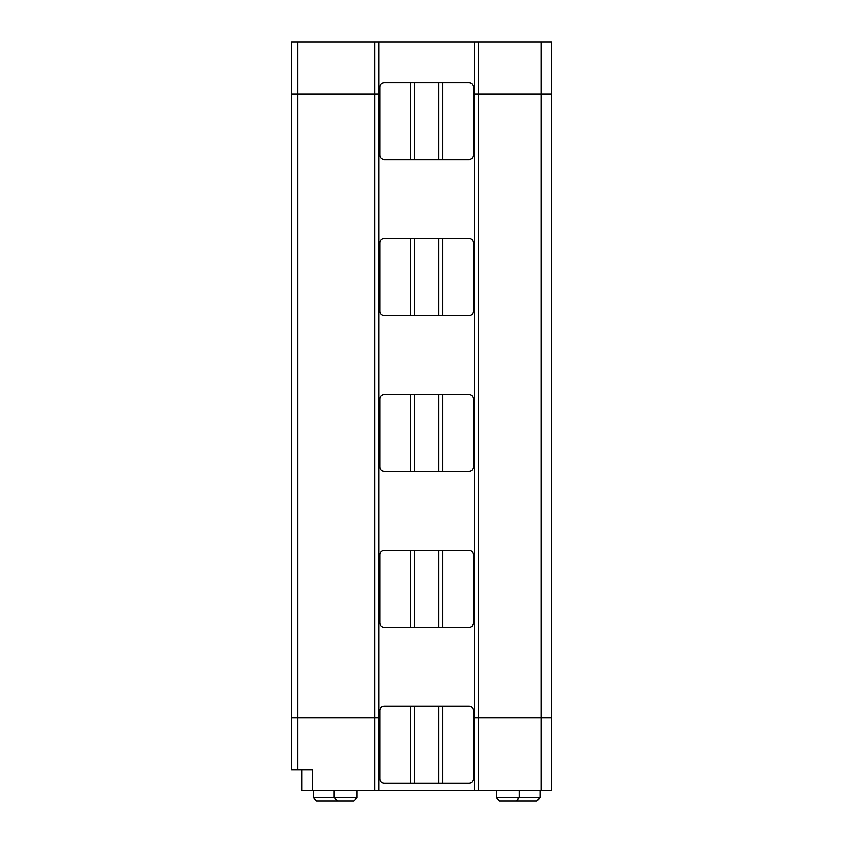 <?xml version="1.0" encoding="UTF-8"?>
<svg xmlns="http://www.w3.org/2000/svg" width="843" height="843" viewBox="0 0 843 843"><rect width="100%" height="100%" fill="white"/><g stroke="black" fill="none" stroke-linecap="round" stroke-linejoin="round"><path stroke-width="1.26" d="M301.984 769.67L301.984 790.46L374.735 790.46L374.735 717.709L378.886 717.709L378.886 790.46L374.735 790.46L551.417 790.46L378.886 790.46L378.886 42.15L378.886 94.121L379.93 94.121L297.821 94.121L297.821 717.709L291.583 717.709L291.583 42.15L474.504 42.15L474.504 94.121L551.417 94.121L551.417 42.15L541.016 42.15L541.016 94.121L541.016 42.15L478.666 42.15L478.666 94.121L478.666 42.15L551.417 42.15L551.417 94.121L473.471 94.121L474.504 94.121L474.504 42.15L478.666 42.15L291.583 42.15L291.583 94.121L297.821 94.121L291.583 94.121L291.583 717.709L379.93 717.709L297.821 717.709L297.821 769.67L291.583 769.67L291.583 717.709L291.583 769.67L312.374 769.67L297.821 769.67L297.821 717.709L291.583 717.709L297.821 717.709L297.821 42.15L297.821 94.121L374.735 94.121L291.583 94.121L374.735 94.121L374.735 42.15L374.735 94.121L378.886 94.121L374.735 94.121L374.735 790.46L312.374 790.46L312.374 769.67L312.374 790.46L301.984 790.46L301.984 769.67L312.374 769.67M473.471 717.709L551.417 717.709L473.471 717.709L474.504 717.709L474.504 790.46L474.504 717.709L478.666 717.709L478.666 790.46L478.666 717.709L541.016 717.709L541.016 790.46L541.016 717.709L551.417 717.709L551.417 790.46L551.417 94.121L551.417 717.709L541.016 717.709L541.016 94.121L541.016 717.709L478.666 717.709L478.666 94.121L478.666 717.709L474.504 717.709L474.504 94.121L474.504 717.709L473.471 717.709M313.406 790.46L313.406 797.731L334.197 797.731L313.406 797.731L316.525 800.85L337.316 800.85L316.525 800.85M357.063 790.46L357.063 797.731L357.063 790.46M334.197 790.46L334.197 797.731L357.063 797.731L334.197 797.731L337.316 800.85L353.944 800.85L357.063 797.731L353.944 800.85L337.316 800.85M539.984 790.46L539.984 797.731L539.984 790.46M519.193 797.731L539.984 797.731L519.193 797.731L519.193 790.46L519.193 797.731L496.327 797.731L519.193 797.731L516.074 800.85L536.865 800.85L539.984 797.731L536.865 800.85L516.074 800.85L519.193 797.731M499.446 800.85L516.074 800.85L499.446 800.85L496.327 797.731L496.327 790.46M469.309 706.276C471.817 706.539 473.197 707.92 473.471 710.428C473.197 707.92 471.817 706.539 469.309 706.276L442.796 706.276L442.796 783.179L469.309 783.179C471.817 782.915 473.197 781.535 473.471 779.027L473.471 710.428L473.471 779.027C473.197 781.535 471.817 782.915 469.309 783.179L442.796 783.179L442.796 706.276L438.771 706.276L438.771 783.179L442.796 783.179L438.771 783.179L438.771 706.276L414.619 706.276L414.619 783.179L438.771 783.179L414.619 783.179L414.619 706.276L410.594 706.276L410.594 783.179L414.619 783.179L410.594 783.179L410.594 706.276L384.081 706.276C381.573 706.539 380.193 707.92 379.93 710.428L379.93 779.027C380.193 781.535 381.573 782.915 384.081 783.179L410.594 783.179L384.081 783.179C381.573 782.915 380.193 781.535 379.93 779.027L379.93 710.428C380.193 707.92 381.573 706.539 384.081 706.276L469.309 706.276M473.471 155.439C473.197 157.947 471.817 159.327 469.309 159.59L438.771 159.59L438.771 82.688L414.619 82.688L414.619 159.59L438.771 159.59L384.081 159.59C381.573 159.327 380.193 157.947 379.93 155.439C380.193 157.947 381.573 159.327 384.081 159.59L414.619 159.59L414.619 82.688L410.594 82.688L410.594 159.59L410.594 82.688L438.771 82.688L438.771 159.59L442.796 159.59L442.796 82.688L438.771 82.688L469.309 82.688C471.817 82.951 473.197 84.332 473.471 86.84L473.471 155.439L473.471 86.84C473.197 84.332 471.817 82.951 469.309 82.688L442.796 82.688L442.796 159.59L469.309 159.59C471.817 159.327 473.197 157.947 473.471 155.439M551.417 94.121L474.504 94.121L551.417 94.121M384.081 82.688L410.594 82.688L384.081 82.688C381.573 82.951 380.193 84.332 379.93 86.84C380.193 84.332 381.573 82.951 384.081 82.688M379.93 86.84L379.93 155.439L379.93 86.84M374.735 94.121L379.93 94.121L378.886 94.121L378.886 717.709L379.93 717.709L374.735 717.709L374.735 94.121M473.471 94.121L474.504 94.121L473.471 94.121M297.821 717.709L374.735 717.709L297.821 717.709M473.471 311.33C473.197 313.838 471.817 315.229 469.309 315.493L438.771 315.493L438.771 238.58L414.619 238.58L414.619 315.493L438.771 315.493L384.081 315.493C381.573 315.229 380.193 313.838 379.93 311.33C380.193 313.838 381.573 315.229 384.081 315.493L414.619 315.493L414.619 238.58L410.594 238.58L410.594 315.493L410.594 238.58L438.771 238.58L438.771 315.493L442.796 315.493L442.796 238.58L438.771 238.58L469.309 238.58C471.817 238.843 473.197 240.234 473.471 242.742L473.471 311.33L473.471 242.742C473.197 240.234 471.817 238.843 469.309 238.58L442.796 238.58L442.796 315.493L469.309 315.493C471.817 315.229 473.197 313.838 473.471 311.33M384.081 238.58L410.594 238.58L384.081 238.58C381.573 238.843 380.193 240.234 379.93 242.742C380.193 240.234 381.573 238.843 384.081 238.58M379.93 242.742L379.93 311.33L379.93 242.742M473.471 467.233C473.197 469.741 471.817 471.121 469.309 471.385L438.771 471.385L438.771 394.482L414.619 394.482L414.619 471.385L438.771 471.385L384.081 471.385C381.573 471.121 380.193 469.741 379.93 467.233C380.193 469.741 381.573 471.121 384.081 471.385L414.619 471.385L414.619 394.482L410.594 394.482L410.594 471.385L410.594 394.482L438.771 394.482L438.771 471.385L442.796 471.385L442.796 394.482L438.771 394.482L469.309 394.482C471.817 394.745 473.197 396.126 473.471 398.634L473.471 467.233L473.471 398.634C473.197 396.126 471.817 394.745 469.309 394.482L442.796 394.482L442.796 471.385L469.309 471.385C471.817 471.121 473.197 469.741 473.471 467.233M384.081 394.482L410.594 394.482L384.081 394.482C381.573 394.745 380.193 396.126 379.93 398.634C380.193 396.126 381.573 394.745 384.081 394.482M379.93 398.634L379.93 467.233L379.93 398.634M473.471 623.125C473.197 625.632 471.817 627.023 469.309 627.287L438.771 627.287L438.771 550.374L414.619 550.374L414.619 627.287L438.771 627.287L384.081 627.287C381.573 627.023 380.193 625.632 379.93 623.125C380.193 625.632 381.573 627.023 384.081 627.287L414.619 627.287L414.619 550.374L410.594 550.374L410.594 627.287L410.594 550.374L438.771 550.374L438.771 627.287L442.796 627.287L442.796 550.374L438.771 550.374L469.309 550.374C471.817 550.637 473.197 552.028 473.471 554.536L473.471 623.125L473.471 554.536C473.197 552.028 471.817 550.637 469.309 550.374L442.796 550.374L442.796 627.287L469.309 627.287C471.817 627.023 473.197 625.632 473.471 623.125M384.081 550.374L410.594 550.374L384.081 550.374C381.573 550.637 380.193 552.028 379.93 554.536C380.193 552.028 381.573 550.637 384.081 550.374M379.93 554.536L379.93 623.125L379.93 554.536"/></g></svg>
